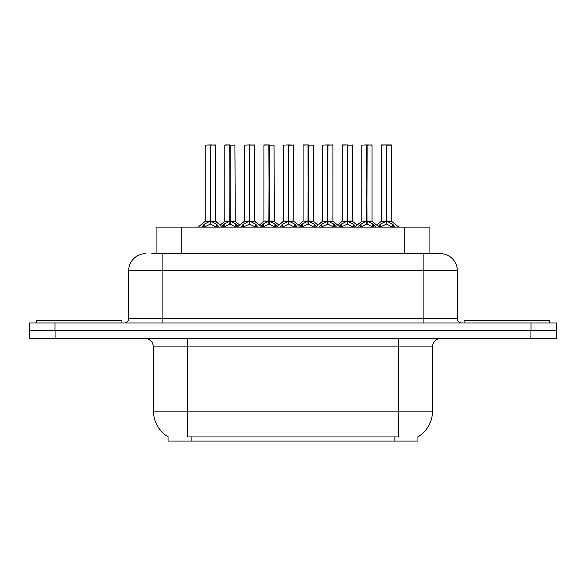 <?xml version="1.0" encoding="UTF-8"?>
<svg xmlns="http://www.w3.org/2000/svg" width="586" height="586" viewBox="0 0 586 586"><rect width="100%" height="100%" fill="white"/><g stroke="black" fill="none" stroke-linecap="round" stroke-linejoin="round"><path stroke-width="0.88" d="M151.869 253.628L162.908 253.628L151.869 253.628L156.074 253.628L156.074 227.097L429.926 227.097L429.926 253.628M417.957 436.804L417.957 441.068L168.043 441.068L168.043 436.804M168.292 436.958A29.959 29.959 0 0 1 153.488 411.116L187.725 411.116L187.725 436.958L398.275 436.958L398.275 411.116L432.512 411.116L432.512 346.919A8.556 8.556 0 0 1 441.068 338.364M153.488 411.116L153.488 346.919L152.528 342.978C150.851 340.026 148.324 338.488 144.932 338.364M417.708 436.958A29.959 29.959 0 0 0 432.512 411.116M55.062 338.364L556.612 338.364L556.612 330.658L29.388 330.658L29.388 338.364L55.062 338.364L55.062 330.658M145.789 253.628A17.119 17.119 0 0 0 128.671 270.747L128.671 318.674A4.278 4.278 0 0 1 124.386 322.959M440.211 253.628A17.119 17.119 0 0 1 457.329 270.747L162.908 270.747L162.908 253.628L439.954 253.628M457.329 270.747L457.329 318.674C457.585 321.275 459.014 322.703 461.614 322.959M54.974 322.959L29.3 322.959L29.3 330.658L54.974 330.658L54.974 322.959L531.026 322.959L531.026 330.658L556.7 330.658L556.7 322.959L531.026 322.959M358.149 227.097L361.079 224.006L366.69 221.178L366.69 224.16L366.99 144.932L372.051 145.101L372.051 221.105L367.136 221.178L372.747 224.006L375.685 227.097M366.697 144.932L361.782 145.101L366.697 144.932L361.782 145.101L361.782 221.105L366.69 221.178M367.136 221.178L367.136 224.16L366.99 221.105L372.205 221.442L367.7 221.442M366.843 144.932L366.843 221.105L367.129 144.932M366.69 145.101L366.99 221.105M365.203 144.932L368.623 144.932M366.125 221.442L361.782 221.105L366.917 221.105M372.747 224.006L372.747 227.097L367.136 224.16M366.69 224.16L361.906 226.526M378.329 226.401L380.644 224.006L386.255 221.178L386.255 224.16L386.555 144.932L391.448 144.932L381.515 144.932L386.408 144.932L386.408 221.105L392.312 224.006L395.25 227.097M386.262 144.932L381.347 145.101L381.347 221.105L386.255 221.178M386.701 221.178L386.701 224.16L386.555 221.105L391.616 221.105L386.701 221.112L386.694 144.932M387.265 221.442L391.77 221.442L391.448 144.932M386.255 145.101L386.555 221.105M386.408 144.932L384.768 144.932M392.298 227.104L386.701 224.16M386.255 224.16L381.471 226.526M367.136 145.101L371.876 144.932M121.91 322.959L121.91 320.388L36.317 320.388L36.317 322.959M549.683 322.959L549.683 320.388L464.09 320.388L464.09 322.959M319.018 227.097L321.948 224.006L327.559 221.178L327.559 224.16L327.86 144.932L332.921 145.101L332.921 221.105L328.006 221.178L333.617 224.006L336.554 227.097M327.567 144.932L322.652 145.101L327.567 144.932L322.652 145.101L322.652 221.105L327.559 221.178M328.006 221.178L328.006 224.16L327.86 221.105L333.075 221.442L328.57 221.442M327.706 144.932L327.706 221.105L327.999 144.932M327.559 145.101L327.86 221.105M326.072 144.932L329.493 144.932M326.995 221.442L322.652 221.105L327.786 221.105M333.617 224.006L333.617 227.097L328.006 224.16M327.559 224.16L322.776 226.526M279.881 227.097L282.818 224.006L288.429 221.178L288.429 224.16L288.73 144.932L293.784 145.101L293.784 221.105L288.876 221.178L294.487 224.006L297.417 227.097M288.437 144.932L283.514 145.101L288.437 144.932L283.514 145.101L283.514 221.105L288.429 221.178M288.876 221.178L288.876 224.16L288.73 221.105L293.784 221.105L293.615 144.932M288.576 144.932L288.576 221.105L288.869 144.932M288.429 145.101L288.73 221.105M286.942 144.932L290.363 144.932M283.514 145.101L283.514 221.105L288.649 221.105M294.472 227.104L288.876 224.16M288.429 224.16L283.646 226.526M240.751 227.097L243.688 224.006L249.299 221.178L249.299 224.16L249.592 144.932L254.654 145.101L254.654 221.105L249.746 221.178L255.357 224.006L258.287 227.097M249.306 144.932L244.384 145.101L249.306 144.932L244.384 145.101L244.384 221.105L249.299 221.178M249.746 221.178L249.746 224.16L249.592 221.105L254.815 221.442L250.31 221.442M249.446 144.932L249.446 221.105L249.739 144.932M249.299 145.101L249.592 221.105M247.812 144.932L251.233 144.932M248.735 221.442L244.391 221.105L249.519 221.105M255.357 224.006L255.357 227.097L249.746 224.16M249.299 224.16L244.516 226.526M201.621 227.097L204.558 224.006L210.169 221.178L210.162 224.16L210.462 144.932L215.523 145.101L215.523 221.105L210.616 221.178L216.219 224.006L219.157 227.097M210.176 144.932L205.254 145.101L210.176 144.932L205.254 145.101L205.254 221.105L210.169 221.178M210.616 221.178L210.616 224.16L210.462 221.105L215.677 221.442L211.18 221.442M210.315 144.932L210.315 221.105L210.608 144.932M210.169 145.101L210.462 221.105M208.675 144.932L212.103 144.932M209.605 221.442L205.254 221.105L210.389 221.105M216.212 227.104L210.616 224.16M210.162 224.16L205.386 226.526M328.006 145.101L332.745 144.932M249.746 145.101L254.485 144.932M210.616 145.101L215.355 144.932M339.191 226.401L341.513 224.006L347.124 221.178L347.124 224.16L347.425 144.932L342.385 144.932L347.271 144.932L347.271 221.105L353.182 224.006L355.504 226.401M347.132 144.932L342.217 145.101L342.217 221.105L347.124 221.178M347.571 221.178L347.571 224.16L347.425 221.105L352.486 221.105L347.571 221.112L347.564 144.932M348.135 221.442L352.64 221.442L352.311 144.932M347.124 145.101L347.425 221.105M347.271 144.932L345.637 144.932M353.182 224.006L353.182 227.097L347.571 224.16M347.124 224.16L342.341 226.526M300.061 226.401L302.383 224.006L307.994 221.178L307.994 224.16L308.295 144.932L303.255 144.932L308.141 144.932L308.141 221.105L314.052 224.006L316.374 226.401M308.002 144.932L303.079 145.101L303.079 221.105L307.994 221.178M308.441 221.178L308.441 224.16L308.295 221.105L313.356 221.105L308.441 221.112L308.434 144.932M309.005 221.442L313.51 221.442L313.18 144.932M307.994 145.101L308.295 221.105M308.141 144.932L306.507 144.932M314.037 227.104L308.441 224.16M307.994 224.16L303.211 226.526M260.931 226.401L263.253 224.006L268.864 221.178L268.864 224.16L269.164 144.932L264.125 144.932L269.011 144.932L269.011 221.105L274.922 224.006L277.244 226.401M268.871 144.932L263.949 145.101L263.949 221.105L268.864 221.178M269.311 221.178L269.311 224.16L269.164 221.105L274.219 221.105L269.311 221.112L269.304 144.932M269.875 221.442L274.38 221.442L274.05 144.932M268.864 145.101L269.164 221.105M269.011 144.932L267.377 144.932M274.922 224.006L274.922 227.097L269.311 224.16M268.864 224.16L264.081 226.526M221.801 226.401L224.123 224.006L229.734 221.178L229.734 224.16L230.027 144.932L224.987 144.932L229.88 144.932L229.88 221.105L235.792 224.006L238.106 226.401M229.741 144.932L224.819 145.101L224.819 221.105L229.734 221.178M230.181 221.178L230.181 224.16L230.027 221.105L235.089 221.105L230.181 221.112L230.173 144.932M230.745 221.442L235.25 221.442L234.92 144.932M229.734 145.101L230.027 221.105M229.88 144.932L228.24 144.932M235.792 224.006L235.792 227.097L230.181 224.16M229.734 224.16L224.951 226.526M394.854 441.068L394.854 436.804M191.146 441.068L191.146 436.804M181.748 253.628L181.748 227.097M404.252 253.628L404.252 227.097M398.275 338.364L398.275 346.919L153.488 346.919M432.512 346.919L398.275 346.919L398.275 411.116L187.725 411.116L187.725 338.364M530.938 338.364L530.938 330.658M162.908 322.959L162.908 270.747L128.671 270.747M128.671 318.674L457.329 318.674M423.092 253.628L423.092 322.959M373.648 224.79L373.648 227.097M361.079 224.006L361.079 227.097M360.185 224.79L360.185 227.097M385.691 221.442L381.347 221.105L386.255 221.112M391.616 145.101L386.701 145.101M392.312 224.006L392.312 227.097M393.213 224.79L393.213 227.097M380.644 224.006L380.644 227.097M379.75 224.79L379.75 227.097M334.518 224.79L334.518 227.097M321.948 224.006L321.948 227.097M321.047 224.79L321.047 227.097M287.865 221.442L283.521 221.105L276.38 227.097M300.926 227.097L293.784 221.105L289.44 221.442M293.784 145.101L288.876 145.101M294.487 224.006L294.487 227.097M295.388 224.79L295.388 227.097M282.818 224.006L282.818 227.097M281.917 224.79L281.917 227.097M256.25 224.79L256.25 227.097M243.688 224.006L243.688 227.097M242.787 224.79L242.787 227.097M216.219 224.006L216.219 227.097M217.12 224.79L217.12 227.097M204.558 224.006L204.558 227.097M203.657 224.79L203.657 227.097M346.56 221.442L342.217 221.105L347.124 221.112M352.486 145.101L347.571 145.101M354.083 224.79L354.083 227.097M341.513 224.006L341.513 227.097M340.62 224.79L340.62 227.097M307.43 221.442L303.087 221.105L307.994 221.112M313.356 145.101L308.441 145.101M314.052 224.006L314.052 227.097M314.953 224.79L314.953 227.097M302.383 224.006L302.383 227.097M301.482 224.79L301.482 227.097M268.3 221.442L263.956 221.105L268.864 221.112M274.219 145.101L269.311 145.101M275.816 224.79L275.816 227.097M263.253 224.006L263.253 227.097M262.352 224.79L262.352 227.097M229.17 221.442L224.819 221.105L229.734 221.112M235.089 145.101L230.181 145.101M236.685 224.79L236.685 227.097M224.123 224.006L224.123 227.097M223.222 224.79L223.222 227.097M352.64 221.442L357.13 225.083L361.621 221.442L354.64 227.097M381.186 221.442L376.695 225.083L372.205 221.442L379.186 227.097M391.77 221.442L398.751 227.097M322.652 221.105L315.51 227.097M332.914 221.105L340.056 227.097M244.391 221.105L237.249 227.097M254.654 221.105L261.796 227.097M205.254 221.105L198.119 227.097L205.1 221.442M215.523 221.105L222.658 227.097M322.49 221.442L318 225.083L313.51 221.442M333.075 221.442L337.565 225.083L342.056 221.442M283.36 221.442L278.87 225.083L274.38 221.442M293.945 221.442L298.435 225.083L302.925 221.442M244.23 221.442L239.74 225.083L235.25 221.442M254.815 221.442L259.305 225.083L263.795 221.442M215.677 221.442L220.175 225.083L224.665 221.442"/></g></svg>
